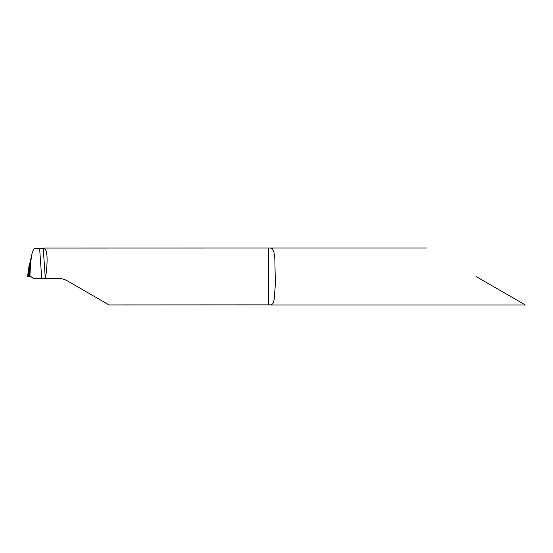 <?xml version="1.0" encoding="UTF-8"?>
<svg xmlns="http://www.w3.org/2000/svg" width="553" height="553" viewBox="0 0 553 553"><rect width="100%" height="100%" fill="white"/><g stroke="black" fill="none" stroke-linecap="round" stroke-linejoin="round"><path stroke-width="0.83" d="M44.219 248.069C47.468 250.336 47.973 259.813 45.733 276.5L45.381 278.401L33.201 278.401L31.003 276.604L28.542 276.403L28.41 269.38L32.309 252.521C33.159 250.143 33.954 248.691 34.694 248.166L39.657 248.857L44.219 248.069L270.32 248.034L272.463 248.795L273.984 252.445L274.848 258.783L275.359 284.221L274.184 299.56L273.009 303.438L271.329 304.869L109.059 304.931L67.507 280.938C64.583 279.265 61.418 278.422 58.017 278.401C61.418 278.422 64.583 279.265 67.507 280.938M476.043 276.5L525.35 304.966L476.043 276.5M32.309 252.521C31.079 257.726 30.297 265.302 29.952 275.242L30.574 264.438M45.381 278.401L58.017 278.401M28.327 270.058L27.671 276.493L28.542 276.403M30.18 276.279L27.671 276.5M268.682 304.931L268.682 248.069M30.021 276.272L29.212 264.673M41.724 278.401L39.657 248.857M45.325 278.401L43.217 248.332M29.537 276.313L28.853 266.608M525.35 304.966L270.32 304.966M426.736 248.034L270.32 248.034M28.307 270.237L27.65 276.486"/></g></svg>
